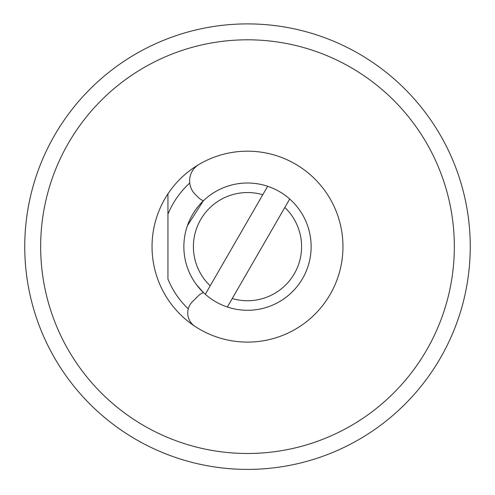 <?xml version="1.0" encoding="UTF-8"?>
<svg xmlns="http://www.w3.org/2000/svg" width="495" height="495" viewBox="0 0 495 495"><rect width="100%" height="100%" fill="white"/><g stroke="black" fill="none" stroke-linecap="round" stroke-linejoin="round"><path stroke-width="0.74" d="M40.658 246.646A206.842 206.842 0 0 0 247.5 453.482A206.842 206.842 0 0 0 454.342 246.646A206.842 206.842 0 0 0 247.5 39.804A206.842 206.842 0 0 0 40.658 246.646M167.947 193.873A95.467 95.467 0 0 1 342.967 246.646A95.467 95.467 0 0 1 167.947 299.413A95.467 95.467 0 0 1 167.947 193.873L167.947 214.193L167.947 193.873M24.75 246.646A222.75 222.75 0 0 1 247.5 23.896A222.75 222.75 0 0 1 470.25 246.646A222.75 222.75 0 0 1 247.5 469.396A222.75 222.75 0 0 1 24.75 246.646M188.267 308.88A85.92 85.92 0 0 1 167.947 279.093L167.947 214.193A85.92 85.92 0 0 1 189.746 183.032M203.389 200.766L187.388 225.732L203.389 200.766A15.908 15.908 0 0 1 198.136 197.282L195.209 194.356A19.095 19.095 0 0 1 199.015 164.408A95.467 95.467 0 0 1 342.967 246.646A95.467 95.467 0 0 1 194.863 326.285A15.908 15.908 0 0 1 192.382 301.758L198.136 296.004A15.908 15.908 0 0 1 203.389 292.52L196.342 284.495L203.389 292.52M172.365 456.341A222.75 222.75 0 0 1 103.467 416.561M289.699 199.002A63.645 63.645 0 0 1 227.347 307.011L232.235 298.541A54.097 54.097 0 0 0 284.811 207.473L289.699 199.002A63.645 63.645 0 0 0 267.653 186.275L262.765 194.745A54.097 54.097 0 0 0 210.189 285.813L205.301 294.284A63.645 63.645 0 0 1 267.653 186.275M262.765 194.745L210.189 285.813M205.301 294.284A63.645 63.645 0 0 0 227.347 307.011M232.235 298.541L284.811 207.473"/></g></svg>
